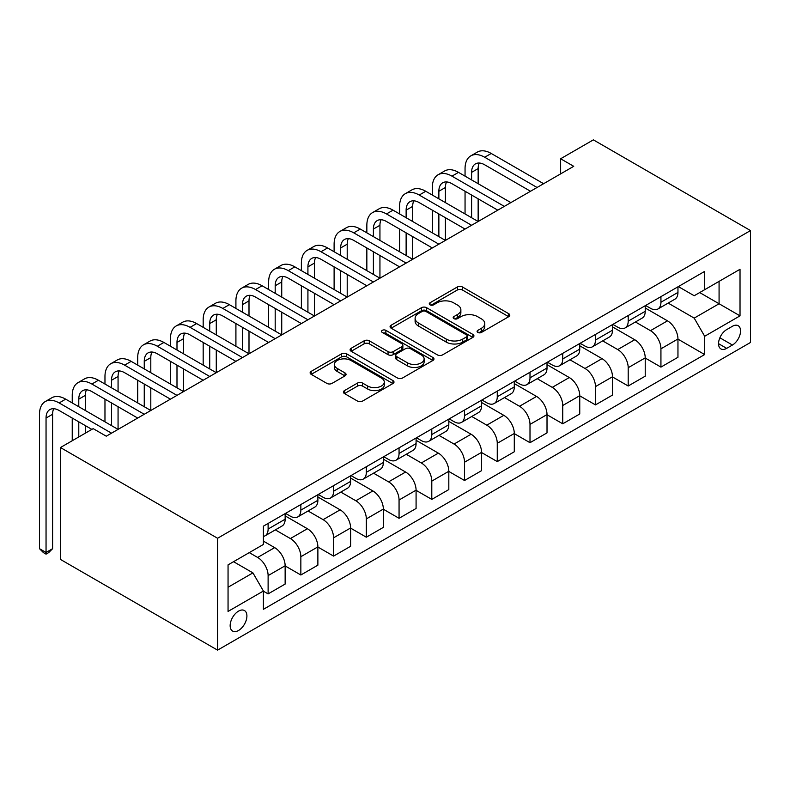 <?xml version="1.0" encoding="UTF-8"?>
<svg xmlns="http://www.w3.org/2000/svg" width="790" height="790" viewBox="0 0 790 790"><rect width="100%" height="100%" fill="white"/><g stroke="black" fill="none" stroke-linecap="round" stroke-linejoin="round"><path stroke-width="1.19" d="M477.832 332.452A2.548 1.471 0 0 0 481.426 332.452L508.74 316.681A3.634 2.103 0 0 0 509.807 315.2A3.634 2.103 0 0 0 508.74 313.709L462.466 286.997A3.634 2.103 0 0 0 457.331 286.997L430.017 302.768A2.548 1.471 0 0 0 429.266 303.804A2.548 1.471 0 0 0 430.017 304.841A2.548 1.471 0 0 0 433.611 304.841L437.147 302.807A11.633 6.715 0 0 1 453.598 302.807L457.459 305.029A11.633 6.715 0 0 1 460.866 309.779A11.633 6.715 0 0 1 457.459 314.529L453.924 316.573A2.548 1.471 0 0 0 453.174 317.61A2.548 1.471 0 0 0 453.924 318.647A2.548 1.471 0 0 0 457.519 318.647L461.054 316.602A11.633 6.715 0 0 1 477.506 316.602L481.357 318.834A11.633 6.715 0 0 1 484.774 323.584A11.633 6.715 0 0 1 481.357 328.334L477.832 330.368A2.548 1.471 0 0 0 477.081 331.405A2.548 1.471 0 0 0 477.832 332.452L477.832 330.368M238.531 630.489A11.85 6.843 120 0 0 246.273 620.041A11.85 6.843 120 0 0 244.456 610.542A11.85 6.843 120 0 0 238.531 611.134A11.85 6.843 120 0 0 230.789 621.572A11.85 6.843 120 0 0 232.606 631.072A11.85 6.843 120 0 0 238.531 630.489M344.479 390.586A3.634 2.103 0 0 0 343.413 392.067A3.634 2.103 0 0 0 344.479 393.558L357.465 401.053A3.634 2.103 0 0 0 362.6 401.053L392.936 383.535A3.634 2.103 0 0 0 394.003 382.054A3.634 2.103 0 0 0 392.936 380.573L346.672 353.861A3.634 2.103 0 0 0 341.527 353.861L311.191 371.369A3.634 2.103 0 0 0 310.124 372.85A3.634 2.103 0 0 0 311.191 374.341L326.872 383.387A3.634 2.103 0 0 0 332.017 383.387L344.993 375.892A3.634 2.103 0 0 0 346.06 374.411A3.634 2.103 0 0 0 344.993 372.929L337.221 368.436A9.727 5.619 0 0 1 334.368 364.466A9.727 5.619 0 0 1 340.372 359.282A9.727 5.619 0 0 1 350.977 360.497L381.432 378.084A9.727 5.619 0 0 1 384.286 382.054A9.727 5.619 0 0 1 378.282 387.238A9.727 5.619 0 0 1 367.676 386.024L362.6 383.091A3.634 2.103 0 0 0 357.465 383.091L344.479 390.586L344.479 393.558M750.5 230.571L593.369 139.86L560.633 158.76L573.728 166.315L106.275 436.199L93.181 428.644L60.455 447.535L217.576 538.257L750.5 230.571L750.5 342.465L217.576 650.14L217.576 538.257M437.403 354.898A3.634 2.103 0 0 0 442.548 354.898L472.874 337.379A3.634 2.103 0 0 0 473.941 335.898A3.634 2.103 0 0 0 472.874 334.417L426.61 307.705A3.634 2.103 0 0 0 421.465 307.705L391.139 325.213A3.634 2.103 0 0 0 390.072 326.695A3.634 2.103 0 0 0 391.139 328.186L437.403 354.898M383.288 332.995A2.548 1.471 0 0 1 385.866 333.36L385.866 330.339L432.91 357.495A3.634 2.103 0 0 1 433.977 358.976A3.634 2.103 0 0 1 432.91 360.457L402.574 377.976A3.634 2.103 0 0 1 397.439 377.976L351.165 351.264L351.165 348.291A3.634 2.103 0 0 0 350.098 349.772A3.634 2.103 0 0 0 351.165 351.264M351.165 348.291L364.151 340.796A3.634 2.103 0 0 1 369.286 340.796L388.048 351.629A3.634 2.103 0 0 0 393.193 351.629L401.804 346.662A3.634 2.103 0 0 0 402.87 345.171A3.634 2.103 0 0 0 401.804 343.69L382.271 332.412A2.548 1.471 0 0 1 381.521 331.375A2.548 1.471 0 0 1 383.091 330.013A2.548 1.471 0 0 1 385.866 330.339M732.429 326.28L726.672 329.608A11.485 6.626 120 0 0 719.167 339.73A11.485 6.626 120 0 0 720.924 348.923A11.485 6.626 120 0 0 726.672 348.36L732.429 345.032A11.485 6.626 120 0 0 739.934 334.911A11.485 6.626 120 0 0 738.166 325.717A11.485 6.626 120 0 0 732.429 326.28M678.353 286.592L694.193 295.737L704.67 289.693L704.67 271.395L263.406 526.16L263.406 544.458L228.053 564.87L228.053 611.43L263.406 591.019L263.406 609.317L704.67 354.552L704.67 336.264L694.193 318.113L668.152 303.084M704.67 289.693L740.023 269.281L740.023 315.852L704.67 336.264M60.455 447.535L60.455 559.429L217.576 650.14M560.633 158.76L560.633 173.879M699.693 292.567L719.078 303.755L719.078 281.378L740.023 269.281M694.193 318.113L719.078 303.755L740.023 315.852M228.053 587.246L252.928 572.878L233.554 561.69M263.406 591.177L268.116 593.892L268.116 575.604A14.812 8.552 -120 0 0 257.649 557.454L249.265 552.615M268.116 593.892L285.141 584.067L285.141 565.778A14.812 8.552 -120 0 0 274.663 547.628L263.406 541.13M285.141 565.926L300.852 575.001L300.852 556.703A14.812 8.552 -120 0 0 290.384 538.563L275.335 529.873M300.852 575.001L317.876 565.166L317.876 546.877A14.812 8.552 -120 0 0 307.399 528.727L285.141 515.88M317.876 547.026L333.587 556.101L333.587 537.802A14.812 8.552 -120 0 0 323.11 519.662L308.07 510.972M333.587 556.101L350.612 546.275L350.612 527.977A14.812 8.552 -120 0 0 340.135 509.836L317.876 496.979M350.612 528.125L366.323 537.2L366.323 518.902A14.812 8.552 -120 0 0 355.846 500.761L340.806 492.081M366.323 537.2L383.348 527.374L383.348 509.076A14.812 8.552 -120 0 0 372.87 490.936L350.612 478.078M383.348 509.224L399.059 518.299L399.059 500.001A14.812 8.552 -120 0 0 388.581 481.861L373.542 473.18M399.059 518.299L416.083 508.474L416.083 490.175A14.812 8.552 -120 0 0 405.606 472.035L383.348 459.178M416.083 490.333L431.794 499.399L431.794 481.11A14.812 8.552 -120 0 0 421.317 462.96L406.277 454.28M431.794 499.399L448.819 489.573L448.819 471.275A14.812 8.552 -120 0 0 438.341 453.134L416.083 440.287M448.819 471.433L464.53 480.498L464.53 462.209A14.812 8.552 -120 0 0 454.053 444.059L439.013 435.379M464.53 480.498L481.554 470.672L481.554 452.374A14.812 8.552 -120 0 0 471.077 434.233L448.819 421.386M481.554 452.532L497.266 461.597L497.266 443.309A14.812 8.552 -120 0 0 486.788 425.168L471.749 416.478M497.266 461.597L514.29 451.771L514.29 433.483A14.812 8.552 -120 0 0 503.813 415.333L481.554 402.485M514.29 433.631L530.001 442.706L530.001 424.408A14.812 8.552 -120 0 0 519.524 406.267L504.484 397.577M530.001 442.706L547.016 432.871L547.016 414.582A14.812 8.552 -120 0 0 536.548 396.432L514.29 383.584M547.016 414.73L562.737 423.805L562.737 405.507A14.812 8.552 -120 0 0 552.259 387.367L537.22 378.677M562.737 423.805L579.751 413.98L579.751 395.681A14.812 8.552 -120 0 0 569.284 377.541L547.016 364.684M579.751 395.829L595.472 404.905L595.472 386.606A14.812 8.552 -120 0 0 584.995 368.466L569.955 359.786M595.472 404.905L612.487 395.079L612.487 376.781A14.812 8.552 -120 0 0 602.019 358.64L579.751 345.783M612.487 376.929L628.198 386.004L628.198 367.706A14.812 8.552 -120 0 0 617.731 349.565L602.691 340.885M628.198 386.004L645.223 376.178L645.223 357.88A14.812 8.552 -120 0 0 634.745 339.74L612.487 326.892M645.223 358.038L660.934 367.103L660.934 348.815A14.812 8.552 -120 0 0 650.466 330.664L635.427 321.984M660.934 367.103L677.958 357.278L677.958 338.979A14.812 8.552 -120 0 0 667.481 320.839L645.223 307.991M645.618 305.493L650.466 308.288A14.812 8.552 -120 0 0 657.873 309.028A14.812 8.552 -120 0 0 660.934 302.244L660.934 296.645M612.882 324.394L617.731 327.188A14.812 8.552 -120 0 0 625.137 327.919A14.812 8.552 -120 0 0 628.198 321.145L628.198 315.546M580.146 343.295L584.995 346.089A14.812 8.552 -120 0 0 592.401 346.82A14.812 8.552 -120 0 0 595.472 340.036L595.472 334.447M547.411 362.195L552.259 364.99A14.812 8.552 -120 0 0 559.666 365.721A14.812 8.552 -120 0 0 562.737 358.937L562.737 353.347M514.675 381.086L519.524 383.891A14.812 8.552 -120 0 0 526.93 384.621A14.812 8.552 -120 0 0 530.001 377.837L530.001 372.248M481.94 399.987L486.788 402.781A14.812 8.552 -120 0 0 494.194 403.522A14.812 8.552 -120 0 0 497.266 396.738L497.266 391.149M449.204 418.888L454.053 421.682A14.812 8.552 -120 0 0 461.459 422.423A14.812 8.552 -120 0 0 464.53 415.639L464.53 410.04M416.478 437.788L421.317 440.583A14.812 8.552 -120 0 0 428.723 441.314A14.812 8.552 -120 0 0 431.794 434.54L431.794 428.94M383.743 456.689L388.581 459.484A14.812 8.552 -120 0 0 395.988 460.215A14.812 8.552 -120 0 0 399.059 453.44L399.059 447.841M351.007 475.59L355.846 478.385A14.812 8.552 -120 0 0 363.252 479.115A14.812 8.552 -120 0 0 366.323 472.331L366.323 466.742M318.271 494.481L323.11 497.285A14.812 8.552 -120 0 0 330.526 498.016A14.812 8.552 -120 0 0 333.587 491.232L333.587 485.643M285.536 513.382L290.384 516.186A14.812 8.552 -120 0 0 297.791 516.917A14.812 8.552 -120 0 0 300.852 510.133L300.852 504.543M677.958 339.137L704.67 354.552M657.873 309.028L674.887 299.193A14.812 8.552 -120 0 0 677.958 292.418L677.958 286.819M625.137 327.919L642.161 318.094A14.812 8.552 -120 0 0 645.223 311.309L645.223 305.72M592.401 346.82L609.426 336.994A14.812 8.552 -120 0 0 612.487 330.21L612.487 324.621M559.666 365.721L576.69 355.895A14.812 8.552 -120 0 0 579.751 349.111L579.751 343.522M526.93 384.621L543.955 374.796A14.812 8.552 -120 0 0 547.016 368.012L547.016 362.413M494.194 403.522L511.219 393.697A14.812 8.552 -120 0 0 514.29 386.912L514.29 381.313M461.459 422.423L478.483 412.587A14.812 8.552 -120 0 0 481.554 405.813L481.554 400.214M428.723 441.314L445.748 431.488A14.812 8.552 -120 0 0 448.819 424.714L448.819 419.115M395.988 460.215L413.012 450.389A14.812 8.552 -120 0 0 416.083 443.605L416.083 438.016M363.252 479.115L380.276 469.29A14.812 8.552 -120 0 0 383.348 462.506L383.348 456.916M330.526 498.016L347.541 488.19A14.812 8.552 -120 0 0 350.612 481.406L350.612 475.817M297.791 516.917L314.805 507.091A14.812 8.552 -120 0 0 317.876 500.307L317.876 494.708M263.406 536.41A14.812 8.552 -120 0 0 265.055 535.817L282.07 525.992A14.812 8.552 -120 0 0 285.141 519.208L285.141 513.609M265.055 535.817A14.812 8.552 -120 0 0 268.116 529.033L268.116 523.434M252.928 572.878L263.406 591.019M478.849 332.807L481.357 331.356A11.633 6.715 0 0 0 484.774 326.606L484.774 323.584M460.866 309.779L460.866 312.8A11.633 6.715 0 0 1 457.459 317.55L454.941 319.002M508.691 316.711L462.466 290.019A3.634 2.103 0 0 0 457.331 290.019L431.034 305.207M472.835 337.409L426.61 310.727A3.634 2.103 0 0 0 421.465 310.727L391.188 328.206M466.456 336.935A2.548 1.471 0 0 0 467.196 335.898A2.548 1.471 0 0 0 466.456 334.861L425.84 311.408A2.548 1.471 0 0 0 422.235 311.408L418.512 313.561A11.633 6.715 0 0 0 415.106 318.311A11.633 6.715 0 0 0 418.512 323.061L446.271 339.088A11.633 6.715 0 0 0 462.723 339.088L466.456 336.935L466.456 339.967A2.548 1.471 0 0 0 467.196 338.92L467.196 335.898M415.106 318.311L415.106 321.332A11.633 6.715 0 0 0 418.512 326.082L418.512 323.061M466.456 339.967L462.723 342.11A11.633 6.715 0 0 1 446.271 342.11L418.512 326.082M351.214 351.283L364.151 343.818L364.151 340.796M402.87 345.171L402.87 348.202A3.634 2.103 0 0 1 401.804 349.684L393.193 354.651A3.634 2.103 0 0 1 388.048 354.651L369.286 343.818A3.634 2.103 0 0 0 364.151 343.818M385.866 333.36L432.861 360.487M407.522 362.877A9.727 5.619 0 0 0 418.117 364.091A9.727 5.619 0 0 0 424.121 358.907A9.727 5.619 0 0 0 421.277 354.937L410.543 348.736A3.634 2.103 0 0 0 405.398 348.736L396.787 353.713A3.634 2.103 0 0 0 395.731 355.194A3.634 2.103 0 0 0 396.787 356.675L407.522 362.877L407.522 365.898A9.727 5.619 0 0 0 418.117 367.113A9.727 5.619 0 0 0 424.121 361.929L424.121 358.907M395.731 355.194L395.731 358.216A3.634 2.103 0 0 0 396.787 359.697L396.787 356.675M407.522 365.898L396.787 359.697M384.286 382.054L384.286 385.076A9.727 5.619 0 0 1 378.282 390.26A9.727 5.619 0 0 1 367.676 389.045L362.6 386.113A3.634 2.103 0 0 0 357.465 386.113L344.529 393.588M334.368 364.466L334.368 367.488A9.727 5.619 0 0 0 337.221 371.458L337.221 368.436M344.944 375.922L337.221 371.458M392.887 383.565L346.672 356.882A3.634 2.103 0 0 0 341.527 356.882L311.24 374.361M465.053 176.15L465.053 168.586A27.778 16.037 60 0 1 470.8 155.867L477.348 152.095A27.778 16.037 60 0 1 491.242 153.467L543.619 183.705M470.8 155.867A27.778 16.037 60 0 1 484.695 157.25L537.072 187.487M530.524 191.269L484.695 164.804A18.516 10.695 -120 0 0 475.432 163.886A18.516 10.695 -120 0 0 471.6 172.368L471.6 179.922M479.303 163.036A18.516 10.695 -120 0 0 478.148 168.586L478.148 183.705M471.6 195.041L471.6 217.724M478.148 198.823L478.148 221.506L425.771 191.269L419.223 195.041L471.6 225.288M465.053 213.942L465.053 191.269M432.318 195.041L432.318 187.487A27.778 16.037 60 0 1 438.075 174.768L444.622 170.986A27.778 16.037 60 0 1 458.506 172.368L510.883 202.605M438.075 174.768A27.778 16.037 60 0 1 451.959 176.15L504.336 206.388M497.789 210.16L451.959 183.705A18.516 10.695 -120 0 0 442.696 182.786A18.516 10.695 -120 0 0 438.865 191.269L438.865 198.823M446.567 181.937A18.516 10.695 -120 0 0 445.412 187.487L445.412 202.605M438.865 213.942L438.865 236.625M445.412 217.724L445.412 240.407L393.035 210.16L386.488 213.942L438.865 244.179M432.318 232.843L432.318 210.16M465.053 229.061L419.223 202.605A18.516 10.695 -120 0 0 409.961 201.687A18.516 10.695 -120 0 0 406.129 210.17L406.129 217.724M413.832 200.838A18.516 10.695 -120 0 0 412.676 206.388L412.676 221.506M406.129 232.843L406.129 255.525M412.676 236.625L412.676 259.298L360.299 229.061L353.752 232.843L406.129 263.08M399.582 251.743L399.582 229.061M399.582 213.942L399.582 206.388A27.778 16.037 60 0 1 405.339 193.669A27.778 16.037 60 0 1 419.223 195.041M405.339 193.669L411.886 189.886A27.778 16.037 60 0 1 425.771 191.269M432.318 247.961L386.488 221.506A18.516 10.695 -120 0 0 377.235 220.588A18.516 10.695 -120 0 0 373.394 229.061L373.394 236.625M381.106 219.729A18.516 10.695 -120 0 0 379.941 225.288L379.941 240.407M373.394 251.743L373.394 274.426M379.941 255.525L379.941 278.199L327.564 247.961L321.017 251.743L373.394 281.981M366.846 270.644L366.846 247.961M366.846 232.843L366.846 225.288A27.778 16.037 60 0 1 372.603 212.569A27.778 16.037 60 0 1 386.488 213.942M372.603 212.569L379.151 208.787A27.778 16.037 60 0 1 393.035 210.16M399.582 266.862L353.752 240.407A18.516 10.695 -120 0 0 344.499 239.489A18.516 10.695 -120 0 0 340.658 247.961L340.658 255.525M348.37 238.629A18.516 10.695 -120 0 0 347.205 244.179L347.205 259.298M340.658 270.644L340.658 293.317M347.205 274.426L347.205 297.099L294.828 266.862L288.281 270.644L340.658 300.881M334.111 289.545L334.111 266.862M334.111 251.743L334.111 244.179A27.778 16.037 60 0 1 339.868 231.47A27.778 16.037 60 0 1 353.752 232.843M339.868 231.47L346.415 227.688A27.778 16.037 60 0 1 360.299 229.061M366.846 285.763L321.017 259.308A18.516 10.695 -120 0 0 311.764 258.389A18.516 10.695 -120 0 0 307.922 266.862L307.922 274.426M315.635 257.53A18.516 10.695 -120 0 0 314.469 263.08L314.469 278.199M307.922 289.545L307.922 312.218M314.469 293.317L314.469 316L262.092 285.763L255.545 289.545L307.922 319.782M301.375 308.446L301.375 285.763M301.375 270.644L301.375 263.08A27.778 16.037 60 0 1 307.132 250.371A27.778 16.037 60 0 1 321.017 251.743M307.132 250.371L313.679 246.589A27.778 16.037 60 0 1 327.564 247.961M334.111 304.663L288.281 278.199A18.516 10.695 -120 0 0 279.028 277.28A18.516 10.695 -120 0 0 275.187 285.763L275.187 293.317M282.899 276.431A18.516 10.695 -120 0 0 281.734 281.981L281.734 297.099M275.187 308.446L275.187 331.119M281.734 312.218L281.734 334.901L229.367 304.663L222.82 308.446L275.187 338.683M268.64 327.337L268.64 304.663M268.64 289.545L268.64 281.981A27.778 16.037 60 0 1 274.397 269.262A27.778 16.037 60 0 1 288.281 270.644M274.397 269.262L280.944 265.489A27.778 16.037 60 0 1 294.828 266.862M301.375 323.564L255.545 297.099A18.516 10.695 -120 0 0 246.292 296.181A18.516 10.695 -120 0 0 242.451 304.663L242.451 312.218M250.163 295.332A18.516 10.695 -120 0 0 248.998 300.881L248.998 316M242.451 327.337L242.451 350.019M248.998 331.119L248.998 353.801L196.631 323.564L190.084 327.337L242.451 357.584M235.914 346.237L235.914 323.564M235.914 308.446L235.914 300.881A27.778 16.037 60 0 1 241.661 288.162A27.778 16.037 60 0 1 255.545 289.545M241.661 288.162L248.208 284.39A27.778 16.037 60 0 1 262.092 285.763M268.64 342.455L222.82 316A18.516 10.695 -120 0 0 213.557 315.082A18.516 10.695 -120 0 0 209.725 323.564L209.725 331.119M217.428 314.232A18.516 10.695 -120 0 0 216.272 319.782L216.272 334.901M209.725 346.237L209.725 368.92M216.272 350.019L216.272 372.702L163.895 342.455L157.348 346.237L209.725 376.475M203.178 365.138L203.178 342.455M203.178 327.337L203.178 319.782A27.778 16.037 60 0 1 208.925 307.063A27.778 16.037 60 0 1 222.82 308.446M208.925 307.063L215.472 303.281A27.778 16.037 60 0 1 229.367 304.663M235.904 361.356L190.084 334.901A18.516 10.695 -120 0 0 180.821 333.982A18.516 10.695 -120 0 0 176.99 342.455L176.99 350.019M184.692 333.133A18.516 10.695 -120 0 0 183.537 338.683L183.537 353.801M176.99 365.138L176.99 387.821M183.537 368.92L183.537 391.593L131.16 361.356L124.613 365.138L176.99 395.375M170.442 384.039L170.442 361.356M170.442 346.237L170.442 338.683A27.778 16.037 60 0 1 176.19 325.964A27.778 16.037 60 0 1 190.084 327.337M176.19 325.964L182.737 322.182A27.778 16.037 60 0 1 196.631 323.564M203.178 380.257L157.348 353.801A18.516 10.695 -120 0 0 148.086 352.883A18.516 10.695 -120 0 0 144.254 361.356L144.254 368.92M151.957 352.024A18.516 10.695 -120 0 0 150.801 357.584L150.801 372.702M144.254 384.039L144.254 406.722M150.801 387.821L150.801 410.494L98.424 380.257L91.877 384.039L144.254 414.276M137.707 402.94L137.707 380.257M137.707 365.138L137.707 357.584A27.778 16.037 60 0 1 143.454 344.865A27.778 16.037 60 0 1 157.348 346.237M143.454 344.865L150.001 341.082A27.778 16.037 60 0 1 163.895 342.455M170.442 399.157L124.613 372.702A18.516 10.695 -120 0 0 115.35 371.784A18.516 10.695 -120 0 0 111.518 380.257L111.518 387.821M119.221 370.925A18.516 10.695 -120 0 0 118.066 376.475L118.066 391.593M111.518 402.94L111.518 425.613M118.066 406.722L118.066 429.395L65.689 399.157L59.141 402.94L111.518 433.177M104.971 421.84L104.971 399.157M104.971 384.039L104.971 376.475A27.778 16.037 60 0 1 110.719 363.765A27.778 16.037 60 0 1 124.613 365.138M110.719 363.765L117.266 359.983A27.778 16.037 60 0 1 131.16 361.356M137.707 418.058L91.877 391.593A18.516 10.695 -120 0 0 82.614 390.685A18.516 10.695 -120 0 0 78.783 399.157L78.783 406.722M86.485 389.826A18.516 10.695 -120 0 0 85.33 395.375L85.33 410.494M78.783 421.84L78.783 436.959M85.33 425.613L85.33 433.177M72.236 440.731L72.236 418.058M72.236 402.94L72.236 395.375A27.778 16.037 60 0 1 77.983 382.666A27.778 16.037 60 0 1 91.877 384.039M77.983 382.666L84.53 378.884A27.778 16.037 60 0 1 98.424 380.257M91.877 429.395L59.141 410.494A18.516 10.695 -120 0 0 49.879 409.576A18.516 10.695 -120 0 0 46.047 418.058L46.047 552.467L52.594 548.695L52.594 414.276L46.047 418.058M53.75 408.726A18.516 10.695 -120 0 0 52.594 414.276M52.594 548.695L48.664 552.625L46.047 554.136L43.43 552.625L39.5 548.695L39.5 414.276A27.778 16.037 60 0 1 45.257 401.557A27.778 16.037 60 0 1 59.141 402.94M45.257 401.557L51.804 397.785A27.778 16.037 60 0 1 65.689 399.157M39.5 548.695L46.047 552.467L46.047 554.136M257.649 557.454L274.663 547.628M290.384 538.563L307.399 528.727M323.11 519.662L340.135 509.836M355.846 500.761L372.87 490.936M388.581 481.861L405.606 472.035M421.317 462.96L438.341 453.134M454.053 444.059L471.077 434.233M486.788 425.168L503.813 415.333M519.524 406.267L536.548 396.432M552.259 387.367L569.284 377.541M584.995 368.466L602.019 358.64M617.731 349.565L634.745 339.74M650.466 330.664L667.481 320.839M660.934 302.244L677.958 292.418M660.934 348.815L677.958 338.979M628.198 367.706L645.223 357.88M628.198 321.145L645.223 311.309M595.472 386.606L612.487 376.781M595.472 340.036L612.487 330.21M562.737 405.507L579.751 395.681M562.737 358.937L579.751 349.111M530.001 424.408L547.016 414.582M530.001 377.837L547.016 368.012M497.266 443.309L514.29 433.483M497.266 396.738L514.29 386.912M464.53 462.209L481.554 452.374M464.53 415.639L481.554 405.813M431.794 481.11L448.819 471.275M431.794 434.54L448.819 424.714M399.059 500.001L416.083 490.175M399.059 453.44L416.083 443.605M366.323 518.902L383.348 509.076M366.323 472.331L383.348 462.506M333.587 537.802L350.612 527.977M333.587 491.232L350.612 481.406M300.852 556.703L317.876 546.877M300.852 510.133L317.876 500.307M268.116 575.604L285.141 565.778M268.116 529.033L285.141 519.208M719.868 337.784L732.429 345.032M718.554 343.67L726.672 348.36M481.357 331.356L481.357 328.334M453.924 318.647L453.924 316.573M457.459 317.55L457.459 314.529M430.017 304.841L430.017 302.768M457.331 290.019L457.331 286.997M462.466 290.019L462.466 286.997M508.74 316.681L508.74 313.709M391.139 328.186L391.139 325.213M421.465 310.727L421.465 307.705M426.61 310.727L426.61 307.705M472.874 337.379L472.874 334.417M446.271 342.11L446.271 339.088M462.723 342.11L462.723 339.088M369.286 343.818L369.286 340.796M388.048 354.651L388.048 351.629M393.193 354.651L393.193 351.629M401.804 349.684L401.804 346.662M432.91 360.457L432.91 357.495M357.465 386.113L357.465 383.091M362.6 386.113L362.6 383.091M367.676 389.045L367.676 386.024M344.993 375.892L344.993 372.929M311.191 374.341L311.191 371.369M341.527 356.882L341.527 353.861M346.672 356.882L346.672 353.861M392.936 383.535L392.936 380.573M491.242 153.467L484.695 157.25M478.148 168.586L471.6 172.368M458.506 172.368L451.959 176.15M445.412 187.487L438.865 191.269M412.676 206.388L406.129 210.17M379.941 225.288L373.394 229.061M347.205 244.179L340.658 247.961M314.469 263.08L307.922 266.862M281.734 281.981L275.187 285.763M248.998 300.881L242.451 304.663M216.272 319.782L209.725 323.564M183.537 338.683L176.99 342.455M150.801 357.584L144.254 361.356M118.066 376.475L111.518 380.257M85.33 395.375L78.783 399.157"/></g></svg>
